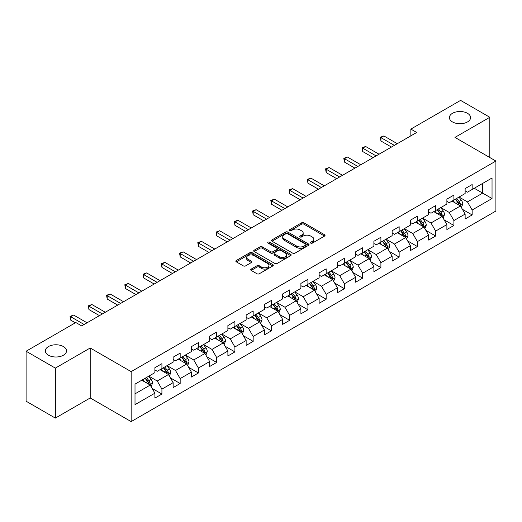 <?xml version="1.0" encoding="UTF-8"?>
<svg xmlns="http://www.w3.org/2000/svg" width="522" height="522" viewBox="0 0 522 522"><rect width="100%" height="100%" fill="white"/><g stroke="black" fill="none" stroke-linecap="round" stroke-linejoin="round"><path stroke-width="0.78" d="M310.753 243.121A1.135 0.659 0 0 0 312.358 243.121L324.56 236.075A1.625 0.94 0 0 0 325.036 235.415A1.625 0.94 0 0 0 324.56 234.75L303.889 222.816A1.625 0.94 0 0 0 301.592 222.816L289.39 229.863A1.135 0.659 0 0 0 289.058 230.326A1.135 0.659 0 0 0 289.39 230.789A1.135 0.659 0 0 0 291.002 230.789L292.581 229.882A5.194 3.001 0 0 1 299.928 229.882L301.651 230.874A5.194 3.001 0 0 1 303.171 232.995A5.194 3.001 0 0 1 301.651 235.115L300.072 236.029A1.135 0.659 0 0 0 299.739 236.492A1.135 0.659 0 0 0 300.072 236.955A1.135 0.659 0 0 0 301.677 236.955L303.256 236.042A5.194 3.001 0 0 1 310.61 236.042L312.332 237.04A5.194 3.001 0 0 1 313.852 239.161A5.194 3.001 0 0 1 312.332 241.281L310.753 242.195A1.135 0.659 0 0 0 310.42 242.658A1.135 0.659 0 0 0 310.753 243.121L310.753 242.195M63.416 346.569A10.59 6.114 0 0 0 51.88 345.244A10.59 6.114 0 0 0 45.342 350.895A10.59 6.114 0 0 0 48.442 355.214A10.59 6.114 0 0 0 59.984 356.539A10.59 6.114 0 0 0 66.516 350.895A10.59 6.114 0 0 0 63.416 346.569M467.471 113.294A10.59 6.114 0 0 0 455.934 111.969A10.59 6.114 0 0 0 449.396 117.613A10.59 6.114 0 0 0 452.502 121.939A10.59 6.114 0 0 0 464.038 123.264A10.59 6.114 0 0 0 470.576 117.613A10.59 6.114 0 0 0 467.471 113.294M251.186 269.091A1.625 0.94 0 0 0 250.71 269.757A1.625 0.94 0 0 0 251.186 270.416L256.981 273.763A1.625 0.94 0 0 0 259.277 273.763L272.83 265.946A1.625 0.94 0 0 0 273.306 265.28A1.625 0.94 0 0 0 272.83 264.615L252.159 252.687A1.625 0.94 0 0 0 249.862 252.687L236.316 260.504A1.625 0.94 0 0 0 235.84 261.17A1.625 0.94 0 0 0 236.316 261.835L243.317 265.874A1.625 0.94 0 0 0 245.614 265.874L251.415 262.527A1.625 0.94 0 0 0 251.891 261.868A1.625 0.94 0 0 0 251.415 261.202L247.943 259.199A4.346 2.506 0 0 1 246.671 257.424A4.346 2.506 0 0 1 249.353 255.108A4.346 2.506 0 0 1 254.083 255.649L267.688 263.506A4.346 2.506 0 0 1 268.96 265.28A4.346 2.506 0 0 1 266.279 267.597A4.346 2.506 0 0 1 261.548 267.055L259.277 265.744A1.625 0.94 0 0 0 256.981 265.744L251.186 269.091L251.186 270.416M90.208 347.991L55.345 368.114L26.1 351.234L26.1 401.209L55.345 418.096L90.208 397.966L131.153 421.606L131.153 371.631L90.208 347.991L90.208 397.966M489.819 157.533L489.819 117.274L454.956 137.403L495.9 161.044L131.153 371.631M489.819 117.274L460.574 100.394L410.853 129.097L410.853 135.85M26.1 351.234L75.82 322.531L81.667 325.904L416.706 132.471L410.853 129.097M292.692 253.15A1.625 0.94 0 0 0 294.989 253.15L308.541 245.327A1.625 0.94 0 0 0 309.017 244.661A1.625 0.94 0 0 0 308.541 244.002L287.87 232.068A1.625 0.94 0 0 0 285.573 232.068L272.027 239.892A1.625 0.94 0 0 0 271.551 240.551A1.625 0.94 0 0 0 272.027 241.216L292.692 253.15M268.517 243.369A1.135 0.659 0 0 1 269.672 243.526L269.672 242.175L290.682 254.305A1.625 0.94 0 0 1 291.159 254.971A1.625 0.94 0 0 1 290.682 255.636L277.136 263.46A1.625 0.94 0 0 1 274.84 263.46L254.168 251.526L259.969 248.204L259.969 246.847L254.168 250.201A1.625 0.94 0 0 0 253.692 250.86A1.625 0.94 0 0 0 254.168 251.526L254.168 250.201M259.969 248.204A1.625 0.94 0 0 1 262.266 248.204L262.266 246.847A1.625 0.94 0 0 0 259.969 246.847M262.266 246.847L270.65 251.689A1.625 0.94 0 0 0 272.941 251.689L276.79 249.47A1.625 0.94 0 0 0 277.267 248.805A1.625 0.94 0 0 0 276.79 248.146L268.067 243.102A1.135 0.659 0 0 1 267.734 242.639A1.135 0.659 0 0 1 268.432 242.032A1.135 0.659 0 0 1 269.672 242.175M131.153 421.606L495.9 211.018L495.9 161.044M152.15 388.414L161.918 394.051L161.918 389.118L173.147 382.639L173.147 387.565L180.168 383.513L180.168 378.587L191.398 372.101L191.398 377.034L198.412 372.982L198.412 368.049L209.642 361.563L209.642 366.496L216.663 362.444L216.663 357.511L227.892 351.032L227.892 355.958L234.913 351.906L234.913 346.98L246.143 340.494L246.143 345.427L253.163 341.368L253.163 336.442L264.393 329.956L264.393 334.889L271.414 330.837L271.414 325.904L282.643 319.418L282.643 324.351L289.658 320.299L289.658 315.366L300.894 308.887L300.894 313.813L307.908 309.761L307.908 304.835L319.138 298.349L319.138 303.282L326.159 299.23L326.159 294.297L337.388 287.811L337.388 292.744L344.409 288.692L344.409 283.759L355.639 277.28L355.639 282.206L362.659 278.154L362.659 273.228L373.889 266.742L373.889 271.668L380.903 267.616L380.903 262.69L392.139 256.204L392.139 261.137L399.154 257.085L399.154 252.152L410.383 245.666L410.383 250.599L417.404 246.547L417.404 241.614L428.634 235.135L428.634 240.061L435.655 236.009L435.655 231.083L446.884 224.597L446.884 229.53L453.905 225.478L453.905 220.545L465.135 214.059L465.135 218.992L472.156 214.94L472.156 210.007L492.037 198.53L492.037 177.995L482.68 183.398L482.68 193.12L492.037 198.53M161.918 394.051L154.897 398.103L154.897 393.177L135.009 404.654L135.009 384.12L154.897 372.643L154.897 367.71L161.918 363.658L161.918 368.591L173.147 362.105L173.147 357.178L180.168 353.12L180.168 358.053L191.398 351.567L191.398 346.641L198.412 342.589L198.412 347.515L209.642 341.036L209.642 336.103L216.663 332.051L216.663 336.984L227.892 330.498L227.892 325.565L234.913 321.513L234.913 326.446L246.143 319.96L246.143 315.034L253.163 310.981L253.163 315.908L264.393 309.429L264.393 304.496L271.414 300.444L271.414 305.37L282.643 298.891L282.643 293.958L289.658 289.906L289.658 294.839L300.894 288.353L300.894 283.42L307.908 279.368L307.908 284.301L319.138 277.815L319.138 272.889L326.159 268.837L326.159 273.763L337.388 267.284L337.388 262.351L344.409 258.299L344.409 263.232L355.639 256.746L355.639 251.813L362.659 247.761L362.659 252.694L373.889 246.208L373.889 241.281L380.903 237.223L380.903 242.156L392.139 235.67L392.139 230.744L399.154 226.692L399.154 231.618L410.383 225.139L410.383 220.206L417.404 216.154L417.404 221.087L428.634 214.601L428.634 209.668L435.655 205.616L435.655 210.549L446.884 204.063L446.884 199.136L453.905 195.084L453.905 200.011L465.135 193.531L465.135 188.599L472.156 184.547L472.156 189.473L492.037 177.995M160.045 369.667L168.469 374.535L157.239 381.014L148.816 376.153M154.897 369.941L157.239 371.292L161.918 368.591M157.239 381.014L161.918 389.118M168.469 374.535L173.147 382.639M178.296 359.136L186.719 363.997L175.483 370.483L167.066 365.615M173.147 359.404L175.483 360.754L180.168 358.053M175.483 370.483L180.168 378.587M186.719 363.997L191.398 372.101M196.54 348.598L204.963 353.459L193.734 359.945L185.31 355.084M191.398 348.866L193.734 350.216L198.412 347.515M193.734 359.945L198.412 368.049M204.963 353.459L209.642 361.563M214.79 338.06L223.214 342.928L211.984 349.407L203.56 344.546M209.642 338.334L211.984 339.685L216.663 336.984M211.984 349.407L216.663 357.511M223.214 342.928L227.892 351.032M233.04 327.529L241.464 332.39L230.235 338.869L221.811 334.008M227.892 327.796L230.235 329.147L234.913 326.446M230.235 338.869L234.913 346.98M241.464 332.39L246.143 340.494M251.291 316.991L259.715 321.852L248.485 328.338L240.061 323.47M246.143 317.259L248.485 318.609L253.163 315.908M248.485 328.338L253.163 336.442M259.715 321.852L264.393 329.956M269.541 306.453L277.965 311.314L266.729 317.8L258.312 312.939M264.393 306.721L266.729 308.071L271.414 305.37M266.729 317.8L271.414 325.904M277.965 311.314L282.643 319.418M287.792 295.915L296.209 300.783L284.979 307.262L276.556 302.401M282.643 296.189L284.979 297.54L289.658 294.839M284.979 307.262L289.658 315.366M296.209 300.783L300.894 308.887M306.036 285.384L314.459 290.245L303.23 296.731L294.806 291.863M300.894 285.651L303.23 287.002L307.908 284.301M303.23 296.731L307.908 304.835M314.459 290.245L319.138 298.349M324.286 274.846L332.71 279.707L321.48 286.193L313.056 281.332M319.138 275.114L321.48 276.464L326.159 273.763M321.48 286.193L326.159 294.297M332.71 279.707L337.388 287.811M342.536 264.308L350.96 269.169L339.731 275.655L331.307 270.794M337.388 264.582L339.731 265.933L344.409 263.232M339.731 275.655L344.409 283.759M350.96 269.169L355.639 277.28M360.787 253.77L369.211 258.638L357.981 265.117L349.557 260.256M355.639 254.044L357.981 255.395L362.659 252.694M357.981 265.117L362.659 273.228M369.211 258.638L373.889 266.742M379.037 243.239L387.454 248.1L376.225 254.586L367.801 249.718M373.889 243.506L376.225 244.857L380.903 242.156M376.225 254.586L380.903 262.69M387.454 248.1L392.139 256.204M397.281 232.701L405.705 237.562L394.475 244.048L386.052 239.187M392.139 232.969L394.475 234.319L399.154 231.618M394.475 244.048L399.154 252.152M405.705 237.562L410.383 245.666M415.532 222.163L423.955 227.031L412.726 233.51L404.302 228.649M410.383 222.437L412.726 223.788L417.404 221.087M412.726 233.51L417.404 241.614M423.955 227.031L428.634 235.135M433.782 211.632L442.206 216.493L430.976 222.979L422.552 218.111M428.634 211.899L430.976 213.25L435.655 210.549M430.976 222.979L435.655 231.083M442.206 216.493L446.884 224.597M452.032 201.094L460.456 205.955L449.227 212.441L440.803 207.58M446.884 201.362L449.227 202.712L453.905 200.011M449.227 212.441L453.905 220.545M460.456 205.955L465.135 214.059M474.257 188.259L482.68 193.12L467.471 201.903L459.053 197.042M465.135 190.83L467.471 192.181L472.156 189.473M467.471 201.903L472.156 210.007M55.345 368.114L55.345 418.096M135.009 393.849L150.219 385.066L141.795 380.205M150.219 385.066L154.897 393.177M462.388 209.302L472.156 214.94M444.137 219.834L453.905 225.478M425.887 230.372L435.655 236.009M407.636 240.91L417.404 246.547M389.386 251.441L399.154 257.085M371.135 261.979L380.903 267.616M352.892 272.517L362.659 278.154M334.641 283.055L344.409 288.692M316.391 293.586L326.159 299.23M298.14 304.124L307.908 309.761M279.89 314.662L289.658 320.299M261.646 325.193L271.414 330.837M243.396 335.731L253.163 341.368M225.145 346.269L234.913 351.906M206.895 356.807L216.663 362.444M188.644 367.338L198.412 372.982M170.4 377.876L180.168 383.513M311.203 243.285L312.332 242.632A5.194 3.001 0 0 0 313.852 240.512L313.852 239.161M303.171 232.995L303.171 234.345A5.194 3.001 0 0 1 301.651 236.466L300.528 237.118M324.534 236.088L303.889 224.173A1.625 0.94 0 0 0 301.592 224.173L289.847 230.952M308.515 245.34L287.87 233.419A1.625 0.94 0 0 0 285.573 233.419L272.047 241.229M305.67 245.125A1.135 0.659 0 0 0 306.003 244.661A1.135 0.659 0 0 0 305.67 244.198L287.524 233.725A1.135 0.659 0 0 0 285.919 233.725L284.255 234.685A5.194 3.001 0 0 0 282.735 236.805A5.194 3.001 0 0 0 284.255 238.926L296.653 246.09A5.194 3.001 0 0 0 304.006 246.09L305.67 245.125L305.67 246.475A1.135 0.659 0 0 0 306.003 246.012L306.003 244.661M282.735 236.805L282.735 238.156A5.194 3.001 0 0 0 284.255 240.277L284.255 238.926M305.67 246.475L304.006 247.441A5.194 3.001 0 0 1 296.653 247.441L284.255 240.277M262.266 248.204L270.65 253.04A1.625 0.94 0 0 0 272.941 253.04L276.79 250.821A1.625 0.94 0 0 0 277.267 250.155L277.267 248.805M269.672 243.526L290.663 255.649M279.348 256.713A4.346 2.506 0 0 0 284.079 257.255A4.346 2.506 0 0 0 286.761 254.938A4.346 2.506 0 0 0 285.488 253.163L280.692 250.397A1.625 0.94 0 0 0 278.396 250.397L274.552 252.615A1.625 0.94 0 0 0 274.076 253.281A1.625 0.94 0 0 0 274.552 253.946L279.348 256.713L279.348 258.064A4.346 2.506 0 0 0 284.079 258.605A4.346 2.506 0 0 0 286.761 256.289L286.761 254.938M274.076 253.281L274.076 254.632A1.625 0.94 0 0 0 274.552 255.297L274.552 253.946M279.348 258.064L274.552 255.297M268.96 265.28L268.96 266.631A4.346 2.506 0 0 1 266.279 268.947A4.346 2.506 0 0 1 261.548 268.406L259.277 267.094A1.625 0.94 0 0 0 256.981 267.094L251.206 270.429M246.671 257.424L246.671 258.775A4.346 2.506 0 0 0 247.943 260.55L247.943 259.199M251.415 261.202L251.415 262.527L247.943 260.55M272.81 265.952L252.159 254.038A1.625 0.94 0 0 0 249.862 254.038L236.335 261.848M461.376 207.554L462.773 204.05A4.385 2.532 -120 0 0 461.37 200.317L458.955 197.094M454.747 202.66L453.109 200.474M459.778 205.564L460.404 204.239A4.385 2.532 -120 0 0 459.151 201.603L456.737 198.38M455.634 199.012L458.316 202.588A2.232 1.292 60 0 1 458.721 203.267L460.404 204.239M455.328 199.189L457.742 202.412A4.385 2.532 60 0 1 459.001 205.048M394.358 145.37L380.943 137.625L383.866 135.935L397.281 143.687M391.435 147.06L380.943 141.005L380.943 137.625L380.297 137.253L383.866 135.935M380.943 141.005L380.297 137.253M443.132 218.092L444.522 214.588A4.385 2.532 -120 0 0 443.119 210.855L440.705 207.632M436.496 213.198L434.859 211.005M441.527 216.101L442.154 214.777A4.385 2.532 -120 0 0 440.901 212.134L438.487 208.911M437.384 209.55L440.066 213.126A2.232 1.292 60 0 1 440.47 213.805L442.154 214.777M437.084 209.727L439.498 212.95A4.385 2.532 60 0 1 440.751 215.586M424.882 228.629L426.272 225.126A4.385 2.532 -120 0 0 424.875 221.387L422.461 218.17M418.252 223.736L416.608 221.543M423.277 226.639L423.903 225.308A4.385 2.532 -120 0 0 422.65 222.672L420.236 219.449M419.14 220.082L421.815 223.657A2.232 1.292 60 0 1 422.22 224.336L423.903 225.308M418.833 220.258L421.247 223.481A4.385 2.532 60 0 1 422.5 226.117M376.108 155.908L362.692 148.163L365.615 146.473L379.037 154.218M373.184 157.598L362.692 151.537L362.692 148.163L362.046 147.791L365.615 146.473M362.692 151.537L362.046 147.791M357.864 166.446L344.442 158.701L347.365 157.011L360.787 164.756M354.934 168.136L344.442 162.074L344.442 158.701L343.802 158.329L347.365 157.011M344.442 162.074L343.802 158.329M406.631 239.167L408.021 235.657A4.385 2.532 -120 0 0 406.625 231.925L404.211 228.701M400.002 234.267L398.358 232.081M405.026 237.171L405.653 235.846A4.385 2.532 -120 0 0 404.4 233.21L401.986 229.987M400.889 230.62L403.565 234.195A2.232 1.292 60 0 1 403.969 234.874L405.653 235.846M400.583 230.796L402.997 234.019A4.385 2.532 60 0 1 404.25 236.655M388.381 249.699L389.771 246.195A4.385 2.532 -120 0 0 388.375 242.462L385.96 239.239M381.752 244.805L380.114 242.619M386.776 247.709L387.409 246.384A4.385 2.532 -120 0 0 386.149 243.748L383.735 240.525M382.639 241.157L385.314 244.733A2.232 1.292 60 0 1 385.725 245.412L387.409 246.384M382.332 241.334L384.747 244.557A4.385 2.532 60 0 1 386.006 247.193M370.131 260.237L371.527 256.733A4.385 2.532 -120 0 0 370.124 253L367.71 249.777M363.501 255.343L361.863 253.15M368.532 258.246L369.158 256.915A4.385 2.532 -120 0 0 367.906 254.279L365.485 251.056M364.389 251.695L367.07 255.271A2.232 1.292 60 0 1 367.475 255.95L369.158 256.915M364.082 251.872L366.496 255.095A4.385 2.532 60 0 1 367.756 257.731M339.613 176.984L326.191 169.232L329.121 167.549L342.536 175.294M336.69 178.668L326.191 172.612L326.191 169.232L325.552 168.86L329.121 167.549M326.191 172.612L325.552 168.86M321.363 187.515L307.947 179.77L310.871 178.08L324.286 185.832M318.44 189.205L307.947 183.15L307.947 179.77L307.301 179.398L310.871 178.08M307.947 183.15L307.301 179.398M303.112 198.053L289.697 190.308L292.62 188.618L306.036 196.363M300.189 199.743L289.697 193.682L289.697 190.308L289.051 189.936L292.62 188.618M289.697 193.682L289.051 189.936M284.862 208.591L271.447 200.846L274.37 199.156L287.792 206.901M281.939 210.281L271.447 204.219L271.447 200.846L270.801 200.474L274.37 199.156M271.447 204.219L270.801 200.474M266.618 219.123L253.196 211.377L256.119 209.687L269.541 217.439M263.688 220.813L253.196 214.757L253.196 211.377L252.557 211.005L256.119 209.687M253.196 214.757L252.557 211.005M248.368 229.66L234.946 221.915L237.875 220.225L251.291 227.97M245.444 231.35L234.946 225.295L234.946 221.915L234.306 221.543L237.875 220.225M234.946 225.295L234.306 221.543M230.117 240.198L216.702 232.453L219.625 230.763L233.04 238.508M227.194 241.888L216.702 235.827L216.702 232.453L216.056 232.081L219.625 230.763M216.702 235.827L216.056 232.081M211.867 250.736L198.451 242.984L201.375 241.301L214.79 249.046M208.944 252.42L198.451 246.364L198.451 242.984L197.805 242.613L201.375 241.301M198.451 246.364L197.805 242.613M193.616 261.268L180.201 253.522L183.124 251.832L196.54 259.584M190.693 262.957L180.201 256.902L180.201 253.522L179.555 253.15L183.124 251.832M180.201 256.902L179.555 253.15M175.366 271.805L161.95 264.06L164.874 262.37L178.296 270.115M172.443 273.495L161.95 267.434L161.95 264.06L161.311 263.688L164.874 262.37M161.95 267.434L161.311 263.688M157.122 282.343L143.7 274.598L146.63 272.908L160.045 280.653M154.192 284.033L143.7 277.972L143.7 274.598L143.061 274.226L146.63 272.908M143.7 277.972L143.061 274.226M138.872 292.881L125.45 285.129L128.379 283.446L141.795 291.191M135.948 294.565L125.45 288.509L125.45 285.129L124.81 284.758L128.379 283.446M125.45 288.509L124.81 284.758M120.621 303.412L107.206 295.667L110.129 293.977L123.544 301.723M117.698 305.102L107.206 299.047L107.206 295.667L106.56 295.295L110.129 293.977M107.206 299.047L106.56 295.295M102.371 313.95L88.955 306.205L91.879 304.515L105.294 312.26M99.448 315.64L88.955 309.579L88.955 306.205L88.309 305.833L91.879 304.515M88.955 309.579L88.309 305.833M351.88 270.774L353.277 267.271A4.385 2.532 -120 0 0 351.874 263.532L349.459 260.308M345.251 265.881L343.613 263.688M350.282 268.778L350.908 267.453A4.385 2.532 -120 0 0 349.655 264.817L347.241 261.594M346.138 262.227L348.82 265.802A2.232 1.292 60 0 1 349.225 266.481L350.908 267.453M345.838 262.403L348.252 265.626A4.385 2.532 60 0 1 349.505 268.262M333.636 281.312L335.026 277.802A4.385 2.532 -120 0 0 333.63 274.07L331.209 270.846M327 276.412L325.363 274.226M332.031 279.316L332.658 277.991A4.385 2.532 -120 0 0 331.405 275.355L328.99 272.132M327.894 272.765L330.57 276.34A2.232 1.292 60 0 1 330.974 277.019L332.658 277.991M327.588 272.941L330.002 276.164A4.385 2.532 60 0 1 331.255 278.8M315.386 291.844L316.776 288.34A4.385 2.532 -120 0 0 315.379 284.607L312.965 281.384M308.756 286.95L307.112 284.758M313.781 289.854L314.407 288.529A4.385 2.532 -120 0 0 313.154 285.893L310.74 282.67M309.644 283.302L312.319 286.878A2.232 1.292 60 0 1 312.724 287.557L314.407 288.529M309.337 283.479L311.751 286.702A4.385 2.532 60 0 1 313.004 289.338M297.135 302.382L298.525 298.878A4.385 2.532 -120 0 0 297.129 295.145L294.715 291.922M290.506 297.488L288.862 295.295M295.53 300.391L296.163 299.06A4.385 2.532 -120 0 0 294.904 296.424L292.49 293.201M291.393 293.834L294.069 297.409A2.232 1.292 60 0 1 294.48 298.088L296.163 299.06M291.087 294.01L293.501 297.233A4.385 2.532 60 0 1 294.754 299.876M278.885 312.919L280.275 309.409A4.385 2.532 -120 0 0 278.878 305.677L276.464 302.453M272.256 308.019L270.618 305.833M277.286 310.923L277.913 309.598A4.385 2.532 -120 0 0 276.653 306.962L274.239 303.739M273.143 304.372L275.825 307.947A2.232 1.292 60 0 1 276.229 308.626L277.913 309.598M272.836 304.548L275.251 307.771A4.385 2.532 60 0 1 276.51 310.407M260.635 323.451L262.031 319.947A4.385 2.532 -120 0 0 260.628 316.215L258.214 312.991M254.005 318.557L252.367 316.371M259.036 321.461L259.662 320.136A4.385 2.532 -120 0 0 258.41 317.5L255.995 314.277M254.893 314.91L257.574 318.485A2.232 1.292 60 0 1 257.979 319.164L259.662 320.136M254.586 315.086L257.007 318.309A4.385 2.532 60 0 1 258.26 320.945M242.391 333.989L243.781 330.485A4.385 2.532 -120 0 0 242.378 326.752L239.963 323.529M235.755 329.095L234.117 326.902M240.786 331.999L241.412 330.674A4.385 2.532 -120 0 0 240.159 328.031L237.745 324.808M236.642 325.447L239.324 329.023A2.232 1.292 60 0 1 239.728 329.702L241.412 330.674M236.342 325.624L238.756 328.847A4.385 2.532 60 0 1 240.009 331.483M224.14 344.527L225.53 341.023A4.385 2.532 -120 0 0 224.134 337.284L221.72 334.067M217.511 339.633L215.867 337.44M222.535 342.53L223.162 341.205A4.385 2.532 -120 0 0 221.909 338.569L219.494 335.346M218.398 335.979L221.074 339.554A2.232 1.292 60 0 1 221.478 340.233L223.162 341.205M218.092 336.155L220.506 339.378A4.385 2.532 60 0 1 221.759 342.014M205.89 355.064L207.28 351.554A4.385 2.532 -120 0 0 205.883 347.822L203.469 344.598M199.26 350.164L197.616 347.978M204.285 353.068L204.918 351.743A4.385 2.532 -120 0 0 203.658 349.107L201.244 345.884M200.148 346.517L202.823 350.092A2.232 1.292 60 0 1 203.234 350.771L204.918 351.743M199.841 346.693L202.255 349.916A4.385 2.532 60 0 1 203.508 352.552M187.639 365.596L189.029 362.092A4.385 2.532 -120 0 0 187.633 358.36L185.219 355.136M181.01 360.702L179.372 358.516M186.041 363.606L186.667 362.281A4.385 2.532 -120 0 0 185.408 359.645L182.994 356.422M181.897 357.055L184.579 360.63A2.232 1.292 60 0 1 184.984 361.309L186.667 362.281M181.591 357.231L184.005 360.454A4.385 2.532 60 0 1 185.264 363.09M169.389 376.134L170.785 372.63A4.385 2.532 -120 0 0 169.382 368.897L166.968 365.674M162.76 371.24L161.122 369.047M167.79 374.143L168.417 372.812A4.385 2.532 -120 0 0 167.164 370.176L164.75 366.953M163.647 367.592L166.329 371.168A2.232 1.292 60 0 1 166.733 371.84L168.417 372.812M163.34 367.769L165.755 370.992A4.385 2.532 60 0 1 167.014 373.628M151.145 386.671L152.535 383.168A4.385 2.532 -120 0 0 151.132 379.429L148.718 376.205M144.509 381.771L142.871 379.585M149.54 384.675L150.166 383.35A4.385 2.532 -120 0 0 148.914 380.714L146.499 377.491M145.397 378.124L148.078 381.699A2.232 1.292 60 0 1 148.483 382.378L150.166 383.35M145.096 378.3L147.511 381.523A4.385 2.532 60 0 1 148.763 384.159M84.12 324.488L70.705 316.737L73.628 315.053L87.05 322.798M75.351 322.798L70.705 320.116L70.705 316.737L70.059 316.371L73.628 315.053M70.705 320.116L70.059 316.371M312.332 242.632L312.332 241.281M300.072 236.955L300.072 236.029M301.651 236.466L301.651 235.115M289.39 230.789L289.39 229.863M301.592 224.173L301.592 222.816M303.889 224.173L303.889 222.816M324.56 236.075L324.56 234.75M272.027 241.216L272.027 239.892M285.573 233.419L285.573 232.068M287.87 233.419L287.87 232.068M308.541 245.327L308.541 244.002M296.653 247.441L296.653 246.09M304.006 247.441L304.006 246.09M270.65 253.04L270.65 251.689M272.941 253.04L272.941 251.689M276.79 250.821L276.79 249.47M290.682 255.636L290.682 254.305M256.981 267.094L256.981 265.744M259.277 267.094L259.277 265.744M261.548 268.406L261.548 267.055M236.316 261.835L236.316 260.504M249.862 254.038L249.862 252.687M252.159 254.038L252.159 252.687M272.83 265.946L272.83 264.615M460.019 205.707L462.74 204.135M459.151 201.603L461.37 200.317M456.032 203.404L457.742 202.412M441.775 216.245L444.49 214.672M440.901 212.134L443.119 210.855M437.782 213.935L439.498 212.95M423.525 226.776L426.246 225.21M422.65 222.672L424.875 221.387M419.531 224.473L421.247 223.481M405.274 237.314L407.995 235.742M404.4 233.21L406.625 231.925M401.281 235.011L402.997 234.019M387.024 247.852L389.745 246.28M386.149 243.748L388.375 242.462M383.031 245.549L384.747 244.557M368.773 258.383L371.494 256.817M367.906 254.279L370.124 253M364.787 256.08L366.496 255.095M350.53 268.921L353.244 267.355M349.655 264.817L351.874 263.532M346.536 266.618L348.252 265.626M332.279 279.459L335 277.887M331.405 275.355L333.63 274.07M328.286 277.156L330.002 276.164M314.029 289.997L316.75 288.425M313.154 285.893L315.379 284.607M310.035 287.687L311.751 286.702M295.778 300.528L298.499 298.962M294.904 296.424L297.129 295.145M291.785 298.225L293.501 297.233M277.528 311.066L280.249 309.494M276.653 306.962L278.878 305.677M273.541 308.763L275.251 307.771M259.277 321.604L261.998 320.032M258.41 317.5L260.628 316.215M255.291 319.301L257.007 318.309M241.033 332.142L243.748 330.57M240.159 328.031L242.378 326.752M237.04 329.832L238.756 328.847M222.783 342.673L225.504 341.107M221.909 338.569L224.134 337.284M218.79 340.37L220.506 339.378M204.533 353.211L207.254 351.639M203.658 349.107L205.883 347.822M200.539 350.908L202.255 349.916M186.282 363.749L189.003 362.177M185.408 359.645L187.633 358.36M182.289 361.446L184.005 360.454M168.032 374.281L170.753 372.715M167.164 370.176L169.382 368.897M164.045 371.977L165.755 370.992M149.788 384.818L152.502 383.246M148.914 380.714L151.132 379.429M145.795 382.515L147.511 381.523"/></g></svg>
